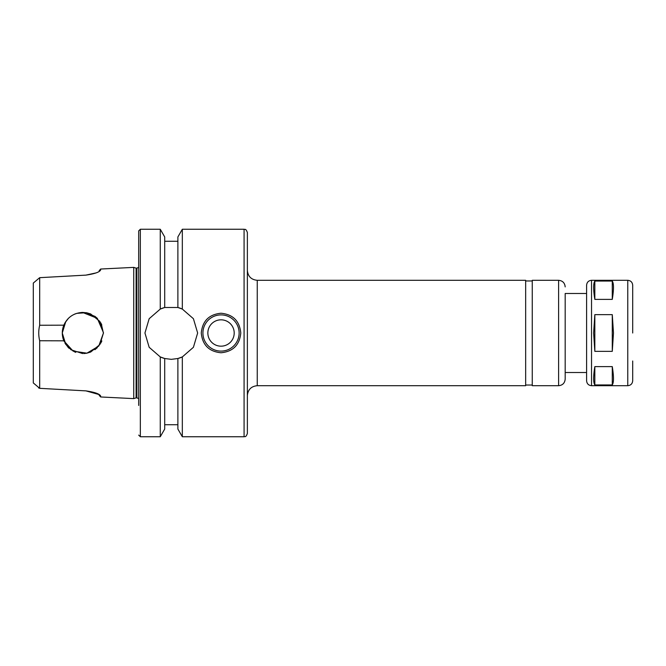 <?xml version="1.0" encoding="UTF-8"?>
<svg xmlns="http://www.w3.org/2000/svg" width="666" height="666" viewBox="0 0 666 666"><rect width="100%" height="100%" fill="white"/><g stroke="black" fill="none" stroke-linecap="round" stroke-linejoin="round"><path stroke-width="1" d="M612.279 281.052C613.869 283.383 613.869 289.494 612.279 299.384L594.83 299.384C593.24 289.494 593.24 283.383 594.83 281.052L612.279 281.052L612.279 299.384M594.83 384.948C593.24 382.617 593.24 376.506 594.83 366.616L612.279 366.616C613.869 376.506 613.869 382.617 612.279 384.948L594.83 384.948L594.83 366.616M594.83 299.384L594.83 281.052M612.279 366.616L612.279 384.948M594.83 351.34L593.631 333L594.83 314.66L612.279 314.66L613.478 333L612.279 351.34L594.83 351.34L594.83 314.66M612.279 314.66L612.279 351.34M586.596 293.481L565.184 293.481L565.184 379.104L565.184 372.519L586.596 372.519M591.533 385.697L591.533 280.303C588.536 280.594 586.888 282.242 586.596 285.248L586.596 380.752C586.888 383.758 588.536 385.406 591.533 385.697L627.763 385.697C630.76 385.406 632.409 383.758 632.7 380.752L632.7 360.997M591.533 280.303L627.763 280.303C630.76 280.594 632.409 282.242 632.7 285.248L632.7 333M257.251 385.697L257.251 280.303L525.665 280.303L525.665 385.697L257.251 385.697C251.249 386.28 247.96 389.577 247.369 395.571M558.599 385.697L558.599 280.303L532.251 280.303L532.251 385.697L558.599 385.697C562.595 385.306 564.793 383.108 565.184 379.104M247.369 333L247.369 433.449C245.737 437.978 244.83 436.197 244.081 436.746L244.081 229.254C244.83 229.803 245.737 228.022 247.369 232.551L247.369 333M103.446 333L98.734 346.104L86.913 353.18L73.127 351.132L63.828 340.825L39.685 340.751C38.428 335.581 38.428 330.419 39.685 325.249L63.828 325.175C67.499 317.224 73.735 312.97 82.534 312.421L97.286 318.315L103.446 332.634M101.79 324.9L100.699 322.727M97.361 318.381L94.847 316.275M90.676 352.048L86.771 353.205L90.676 352.048L99.892 344.563L103.446 333L99.892 321.437L90.676 313.952L86.763 312.795M82.676 312.421L81.727 312.446M94.872 349.717L97.361 347.619L94.872 349.717M100.757 343.165L101.848 340.959L100.757 343.165M65.809 321.487L62.279 332.983L63.903 341L70.937 349.767L82.676 353.579M76.665 313.37L86.264 312.704L95.205 316.533L101.282 323.801L103.446 333.266M96.137 272.902L85.914 275.125L39.685 277.672L33.3 283.067L33.3 382.933L39.685 388.328L38.595 387.895M75.741 352.314L74.434 351.781M68.415 347.652L64.952 343.132M65.809 344.513L62.279 333.017L63.903 325M64.952 322.868L68.415 318.348M74.434 314.219L75.741 313.686M86.771 312.795L82.534 312.421C73.735 312.97 67.499 317.224 63.828 325.175C61.78 330.394 61.78 335.606 63.828 340.825M75.799 313.669L74.201 314.327M69.214 317.599L67.965 318.798M67.965 347.202L69.214 348.401M74.201 351.673L75.799 352.331M99.167 271.478L100.674 269.872C99.85 272.028 94.93 273.784 85.914 275.125L39.685 277.672L39.685 325.249M39.685 340.751L39.685 388.328L85.914 390.875L39.685 388.328M83.749 353.563L86.771 353.205M100.341 270.488L100.674 269.031L99.167 270.662M100.674 269.031L133.749 267.382L133.749 398.618L100.674 396.969L100.341 395.512M99.167 394.522L100.674 396.128C99.85 393.972 94.93 392.216 85.914 390.875L99.167 394.588M221.02 313.236C233.025 314.41 239.61 321.004 240.784 333C239.61 344.996 233.025 351.59 221.02 352.764C209.024 351.59 202.439 344.996 201.265 333C202.439 321.004 209.024 314.41 221.02 313.236M202.914 333A18.115 18.115 0 0 1 230.078 317.316A18.115 18.115 0 0 1 230.078 348.684A18.115 18.115 0 0 1 202.914 333M207.85 333A13.17 13.17 0 0 1 227.614 321.595A13.17 13.17 0 0 1 227.614 344.405A13.17 13.17 0 0 1 207.85 333M160.265 309.074L164.71 307.492L177.88 307.492L182.326 309.074L193.415 318.706L197.644 333L193.415 347.294L182.326 356.926L177.88 358.508L171.295 359.349L164.71 358.508L160.265 356.926L149.167 347.294L144.947 333L149.167 318.706L160.265 309.074A26.349 26.349 0 0 1 164.71 307.492L164.71 236.954L160.265 229.254L160.265 309.074M160.265 356.926A26.349 26.349 0 0 0 164.71 358.508L164.71 429.046L160.265 436.746L160.265 356.926M182.326 436.746L177.88 429.046L177.88 358.508A26.349 26.349 0 0 0 182.326 356.926L182.326 436.746L244.081 436.746M182.326 309.074A26.349 26.349 0 0 0 177.88 307.492L177.88 236.954L182.326 229.254L182.326 309.074M133.749 267.382L136.097 268.123L136.097 397.877L133.749 398.618M138.686 435.098L140.335 436.746L140.335 229.254L138.686 230.902L138.686 405.452M138.686 230.902L138.686 333M627.763 280.303L627.763 385.697M136.097 268.123L136.88 268.123L136.88 397.877L138.686 398.601M558.599 280.303C562.595 280.694 564.793 282.892 565.184 286.896M257.251 280.303C251.249 279.72 247.96 276.423 247.369 270.429M525.665 385.04L532.251 385.04M525.665 280.96L532.251 280.96M100.674 396.969L99.167 395.338M182.326 229.254L244.081 229.254M164.71 241.275L177.88 241.275M164.71 424.725L177.88 424.725M136.097 397.877L136.88 397.877M136.88 268.123L138.686 267.399M140.335 436.746L160.265 436.746M140.335 229.254L160.265 229.254"/></g></svg>
